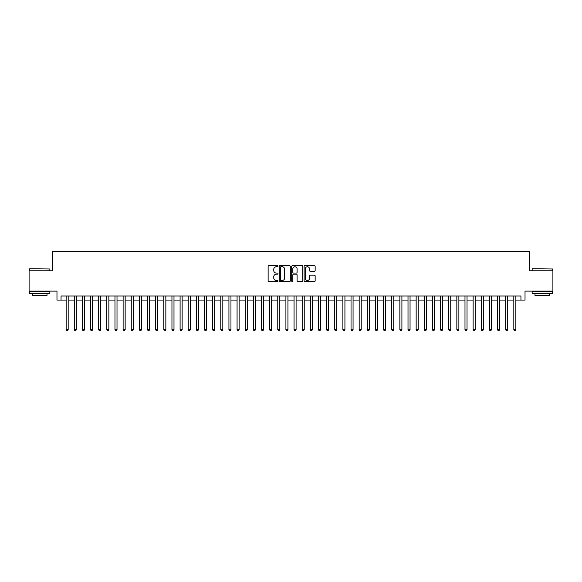 <?xml version="1.0" encoding="UTF-8"?>
<svg xmlns="http://www.w3.org/2000/svg" width="582" height="582" viewBox="0 0 582 582"><rect width="100%" height="100%" fill="white"/><g stroke="black" fill="none" stroke-linecap="round" stroke-linejoin="round"><path stroke-width="0.87" d="M277.978 266.192A0.56 0.56 0 0 0 277.418 265.632L268.928 265.632A0.8 0.8 0 0 0 268.127 266.432L268.127 280.815A0.8 0.8 0 0 0 268.928 281.608L277.418 281.608A0.56 0.56 0 0 0 277.978 281.055A0.56 0.56 0 0 0 277.418 280.495L276.319 280.495A2.554 2.554 0 0 1 273.766 277.934L273.766 276.741A2.554 2.554 0 0 1 276.319 274.18L277.418 274.18A0.56 0.56 0 0 0 277.978 273.62A0.56 0.56 0 0 0 277.418 273.06L276.319 273.06A2.554 2.554 0 0 1 273.766 270.506L273.766 269.306A2.554 2.554 0 0 1 276.319 266.752L277.418 266.752A0.56 0.56 0 0 0 277.978 266.192M314.353 271.263A0.8 0.8 0 0 0 315.146 270.463L315.146 266.432A0.8 0.8 0 0 0 314.353 265.632L304.924 265.632A0.8 0.8 0 0 0 304.124 266.432L304.124 280.815A0.8 0.8 0 0 0 304.924 281.608L314.353 281.608A0.8 0.8 0 0 0 315.146 280.815L315.146 275.941A0.8 0.8 0 0 0 314.353 275.141L310.315 275.141A0.8 0.8 0 0 0 309.515 275.941L309.515 278.356A2.139 2.139 0 0 1 307.376 280.495A2.139 2.139 0 0 1 305.244 278.356L305.244 268.884A2.139 2.139 0 0 1 307.376 266.752A2.139 2.139 0 0 1 309.515 268.884L309.515 270.463A0.8 0.8 0 0 0 310.315 271.263L314.353 271.263M61.052 300.079L61.052 296.005L520.948 296.005L520.948 300.079L525.022 300.079L525.022 291.124L552.9 291.124L552.9 270.776L529.496 270.776L529.496 251.235L52.504 251.235L52.504 270.776L29.1 270.776L29.1 291.124L56.978 291.124L56.978 300.079L66.137 300.079M290.302 266.432A0.8 0.8 0 0 0 289.501 265.632L280.073 265.632A0.8 0.8 0 0 0 279.273 266.432L279.273 280.815A0.8 0.8 0 0 0 280.073 281.608L289.501 281.608A0.8 0.8 0 0 0 290.302 280.815L290.302 266.432M292.499 265.632L301.927 265.632A0.8 0.8 0 0 1 302.727 266.432L302.727 280.815A0.8 0.8 0 0 1 301.927 281.608L297.889 281.608A0.8 0.8 0 0 1 297.089 280.815L297.089 274.98A0.8 0.8 0 0 0 296.296 274.18L293.619 274.18A0.8 0.8 0 0 0 292.819 274.98L292.819 281.055A0.56 0.56 0 0 1 292.259 281.608A0.56 0.56 0 0 1 291.698 281.055L291.698 266.432A0.8 0.8 0 0 1 292.499 265.632M68.174 300.079L74.278 300.079M76.315 300.079L82.418 300.079M84.448 300.079L90.559 300.079M92.589 300.079L98.693 300.079M100.73 300.079L106.833 300.079M108.87 300.079L114.974 300.079M117.011 300.079L123.115 300.079M125.152 300.079L131.256 300.079M133.293 300.079L139.396 300.079M141.433 300.079L147.537 300.079M149.567 300.079L155.678 300.079M157.707 300.079L163.811 300.079M165.848 300.079L171.952 300.079M173.989 300.079L180.093 300.079M182.13 300.079L188.233 300.079M190.27 300.079L196.374 300.079M198.411 300.079L204.515 300.079M206.552 300.079L212.656 300.079M214.685 300.079L220.796 300.079M222.826 300.079L228.937 300.079M230.967 300.079L237.07 300.079M239.107 300.079L245.211 300.079M247.248 300.079L253.352 300.079M255.389 300.079L261.493 300.079M263.53 300.079L269.633 300.079M271.67 300.079L277.774 300.079M279.811 300.079L285.915 300.079M287.945 300.079L294.055 300.079M296.085 300.079L302.189 300.079M304.226 300.079L310.33 300.079M312.367 300.079L318.47 300.079M320.507 300.079L326.611 300.079M328.648 300.079L334.752 300.079M336.789 300.079L342.893 300.079M344.93 300.079L351.033 300.079M353.063 300.079L359.174 300.079M361.204 300.079L367.315 300.079M369.344 300.079L375.448 300.079M377.485 300.079L383.589 300.079M385.626 300.079L391.73 300.079M393.767 300.079L399.87 300.079M401.907 300.079L408.011 300.079M410.048 300.079L416.152 300.079M418.189 300.079L424.293 300.079M426.322 300.079L432.433 300.079M434.463 300.079L440.567 300.079M442.604 300.079L448.707 300.079M450.744 300.079L456.848 300.079M458.885 300.079L464.989 300.079M467.026 300.079L473.13 300.079M475.167 300.079L481.27 300.079M483.307 300.079L489.411 300.079M491.441 300.079L497.552 300.079M499.582 300.079L505.685 300.079M507.722 300.079L513.826 300.079M515.863 300.079L520.948 300.079M280.953 266.752A0.56 0.56 0 0 0 280.393 267.313L280.393 279.935A0.56 0.56 0 0 0 280.953 280.495L282.11 280.495A2.554 2.554 0 0 0 284.671 277.934L284.671 269.306A2.554 2.554 0 0 0 282.11 266.752L280.953 266.752M297.089 268.928A2.139 2.139 0 0 0 294.958 266.789A2.139 2.139 0 0 0 292.819 268.928L292.819 272.26A0.8 0.8 0 0 0 293.619 273.06L296.296 273.06A0.8 0.8 0 0 0 297.089 272.26L297.089 268.928M68.174 296.005L68.174 329.703L66.137 329.703L66.137 296.005M68.174 329.703L67.563 330.765L66.748 330.765L66.137 329.703M29.755 268.738L49.856 268.979L29.755 268.738M39.685 293.561L29.507 293.561L29.507 291.531L49.856 291.531L49.856 293.561L39.685 293.561M47.011 293.561L47.011 295.438L32.359 295.438L32.359 293.561M532.385 268.738L552.493 268.979L532.385 268.738M542.315 293.561L532.144 293.561L532.144 291.531L552.493 291.531L552.493 293.561L542.315 293.561M549.641 293.561L549.641 295.438L534.989 295.438L534.989 293.561M76.315 296.005L76.315 329.703L74.278 329.703L74.278 296.005M76.315 329.703L75.704 330.765L74.889 330.765L74.278 329.703M84.448 296.005L84.448 329.703L82.418 329.703L82.418 296.005M84.448 329.703L83.837 330.765L83.03 330.765L82.418 329.703M92.589 296.005L92.589 329.703L90.559 329.703L90.559 296.005M92.589 329.703L91.978 330.765L91.163 330.765L90.559 329.703M100.73 296.005L100.73 329.703L98.693 329.703L98.693 296.005M100.73 329.703L100.119 330.765L99.304 330.765L98.693 329.703M108.87 296.005L108.87 329.703L106.833 329.703L106.833 296.005M108.87 329.703L108.259 330.765L107.444 330.765L106.833 329.703M117.011 296.005L117.011 329.703L114.974 329.703L114.974 296.005M117.011 329.703L116.4 330.765L115.585 330.765L114.974 329.703M125.152 296.005L125.152 329.703L123.115 329.703L123.115 296.005M125.152 329.703L124.541 330.765L123.726 330.765L123.115 329.703M133.293 296.005L133.293 329.703L131.256 329.703L131.256 296.005M133.293 329.703L132.681 330.765L131.867 330.765L131.256 329.703M141.433 296.005L141.433 329.703L139.396 329.703L139.396 296.005M141.433 329.703L140.822 330.765L140.007 330.765L139.396 329.703M149.567 296.005L149.567 329.703L147.537 329.703L147.537 296.005M149.567 329.703L148.963 330.765L148.148 330.765L147.537 329.703M157.707 296.005L157.707 329.703L155.678 329.703L155.678 296.005M157.707 329.703L157.096 330.765L156.289 330.765L155.678 329.703M165.848 296.005L165.848 329.703L163.811 329.703L163.811 296.005M165.848 329.703L165.237 330.765L164.422 330.765L163.811 329.703M173.989 296.005L173.989 329.703L171.952 329.703L171.952 296.005M173.989 329.703L173.378 330.765L172.563 330.765L171.952 329.703M182.13 296.005L182.13 329.703L180.093 329.703L180.093 296.005M182.13 329.703L181.519 330.765L180.704 330.765L180.093 329.703M190.27 296.005L190.27 329.703L188.233 329.703L188.233 296.005M190.27 329.703L189.659 330.765L188.844 330.765L188.233 329.703M198.411 296.005L198.411 329.703L196.374 329.703L196.374 296.005M198.411 329.703L197.8 330.765L196.985 330.765L196.374 329.703M206.552 296.005L206.552 329.703L204.515 329.703L204.515 296.005M206.552 329.703L205.941 330.765L205.126 330.765L204.515 329.703M214.685 296.005L214.685 329.703L212.656 329.703L212.656 296.005M214.685 329.703L214.081 330.765L213.267 330.765L212.656 329.703M222.826 296.005L222.826 329.703L220.796 329.703L220.796 296.005M222.826 329.703L222.215 330.765L221.407 330.765L220.796 329.703M230.967 296.005L230.967 329.703L228.937 329.703L228.937 296.005M230.967 329.703L230.356 330.765L229.541 330.765L228.937 329.703M239.107 296.005L239.107 329.703L237.07 329.703L237.07 296.005M239.107 329.703L238.496 330.765L237.682 330.765L237.07 329.703M247.248 296.005L247.248 329.703L245.211 329.703L245.211 296.005M247.248 329.703L246.637 330.765L245.822 330.765L245.211 329.703M255.389 296.005L255.389 329.703L253.352 329.703L253.352 296.005M255.389 329.703L254.778 330.765L253.963 330.765L253.352 329.703M263.53 296.005L263.53 329.703L261.493 329.703L261.493 296.005M263.53 329.703L262.918 330.765L262.104 330.765L261.493 329.703M271.67 296.005L271.67 329.703L269.633 329.703L269.633 296.005M271.67 329.703L271.059 330.765L270.244 330.765L269.633 329.703M279.811 296.005L279.811 329.703L277.774 329.703L277.774 296.005M279.811 329.703L279.2 330.765L278.385 330.765L277.774 329.703M287.945 296.005L287.945 329.703L285.915 329.703L285.915 296.005M287.945 329.703L287.341 330.765L286.526 330.765L285.915 329.703M296.085 296.005L296.085 329.703L294.055 329.703L294.055 296.005M296.085 329.703L295.474 330.765L294.659 330.765L294.055 329.703M304.226 296.005L304.226 329.703L302.189 329.703L302.189 296.005M304.226 329.703L303.615 330.765L302.8 330.765L302.189 329.703M312.367 296.005L312.367 329.703L310.33 329.703L310.33 296.005M312.367 329.703L311.756 330.765L310.941 330.765L310.33 329.703M320.507 296.005L320.507 329.703L318.47 329.703L318.47 296.005M320.507 329.703L319.896 330.765L319.082 330.765L318.47 329.703M328.648 296.005L328.648 329.703L326.611 329.703L326.611 296.005M328.648 329.703L328.037 330.765L327.222 330.765L326.611 329.703M336.789 296.005L336.789 329.703L334.752 329.703L334.752 296.005M336.789 329.703L336.178 330.765L335.363 330.765L334.752 329.703M344.93 296.005L344.93 329.703L342.893 329.703L342.893 296.005M344.93 329.703L344.318 330.765L343.504 330.765L342.893 329.703M353.063 296.005L353.063 329.703L351.033 329.703L351.033 296.005M353.063 329.703L352.459 330.765L351.644 330.765L351.033 329.703M361.204 296.005L361.204 329.703L359.174 329.703L359.174 296.005M361.204 329.703L360.593 330.765L359.785 330.765L359.174 329.703M369.344 296.005L369.344 329.703L367.315 329.703L367.315 296.005M369.344 329.703L368.733 330.765L367.919 330.765L367.315 329.703M377.485 296.005L377.485 329.703L375.448 329.703L375.448 296.005M377.485 329.703L376.874 330.765L376.059 330.765L375.448 329.703M385.626 296.005L385.626 329.703L383.589 329.703L383.589 296.005M385.626 329.703L385.015 330.765L384.2 330.765L383.589 329.703M393.767 296.005L393.767 329.703L391.73 329.703L391.73 296.005M393.767 329.703L393.156 330.765L392.341 330.765L391.73 329.703M401.907 296.005L401.907 329.703L399.87 329.703L399.87 296.005M401.907 329.703L401.296 330.765L400.481 330.765L399.87 329.703M410.048 296.005L410.048 329.703L408.011 329.703L408.011 296.005M410.048 329.703L409.437 330.765L408.622 330.765L408.011 329.703M418.189 296.005L418.189 329.703L416.152 329.703L416.152 296.005M418.189 329.703L417.578 330.765L416.763 330.765L416.152 329.703M426.322 296.005L426.322 329.703L424.293 329.703L424.293 296.005M426.322 329.703L425.711 330.765L424.904 330.765L424.293 329.703M434.463 296.005L434.463 329.703L432.433 329.703L432.433 296.005M434.463 329.703L433.852 330.765L433.037 330.765L432.433 329.703M442.604 296.005L442.604 329.703L440.567 329.703L440.567 296.005M442.604 329.703L441.993 330.765L441.178 330.765L440.567 329.703M450.744 296.005L450.744 329.703L448.707 329.703L448.707 296.005M450.744 329.703L450.133 330.765L449.319 330.765L448.707 329.703M458.885 296.005L458.885 329.703L456.848 329.703L456.848 296.005M458.885 329.703L458.274 330.765L457.459 330.765L456.848 329.703M467.026 296.005L467.026 329.703L464.989 329.703L464.989 296.005M467.026 329.703L466.415 330.765L465.6 330.765L464.989 329.703M475.167 296.005L475.167 329.703L473.13 329.703L473.13 296.005M475.167 329.703L474.556 330.765L473.741 330.765L473.13 329.703M483.307 296.005L483.307 329.703L481.27 329.703L481.27 296.005M483.307 329.703L482.696 330.765L481.881 330.765L481.27 329.703M491.441 296.005L491.441 329.703L489.411 329.703L489.411 296.005M491.441 329.703L490.837 330.765L490.022 330.765L489.411 329.703M499.582 296.005L499.582 329.703L497.552 329.703L497.552 296.005M499.582 329.703L498.97 330.765L498.163 330.765L497.552 329.703M507.722 296.005L507.722 329.703L505.685 329.703L505.685 296.005M507.722 329.703L507.111 330.765L506.296 330.765L505.685 329.703M515.863 296.005L515.863 329.703L513.826 329.703L513.826 296.005M515.863 329.703L515.252 330.765L514.437 330.765L513.826 329.703M29.507 270.776L29.507 268.979M34.149 291.531L34.149 291.124M45.214 291.531L45.214 291.124M49.856 270.776L49.856 268.979M532.144 270.776L532.144 268.979M536.786 291.531L536.786 291.124M547.851 291.531L547.851 291.124M552.493 270.776L552.493 268.979"/></g></svg>
